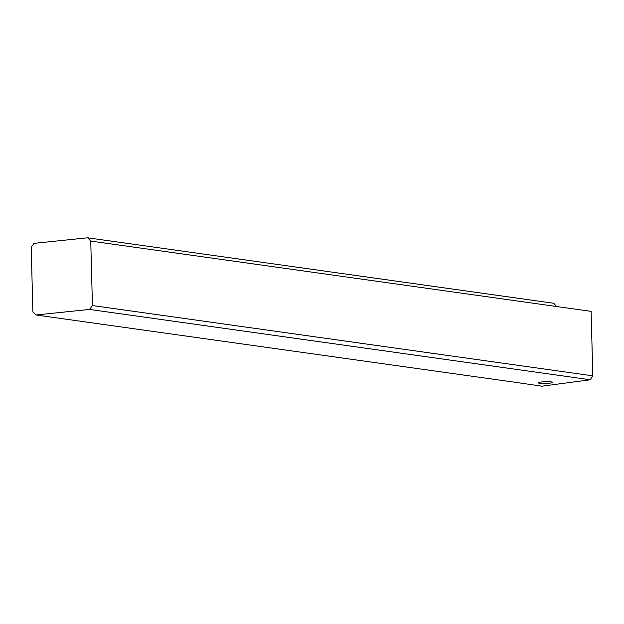 <?xml version="1.0" encoding="UTF-8"?>
<svg xmlns="http://www.w3.org/2000/svg" width="624" height="624" viewBox="0 0 624 624"><rect width="100%" height="100%" fill="white"/><g stroke="black" fill="none" stroke-linecap="round" stroke-linejoin="round"><path stroke-width="0.94" d="M35.958 314.98L89.552 309.442L590.242 379.766L541.889 386.201L514.558 382.184A36.067 4.095 178.5 0 0 512.413 381.904L35.958 314.98L32.885 311.711L31.2 247.229L34.086 243.344L87.672 237.799L90.745 241.075L92.438 305.549L592.8 375.835L591.115 311.36L90.745 241.075M551.624 381.95A7.394 0.842 178.5 0 0 543.325 381.841A7.394 0.842 178.5 0 0 538.13 382.777A7.394 0.842 178.5 0 0 539.417 383.214A7.394 0.842 178.5 0 0 547.708 383.331A7.394 0.842 178.5 0 0 552.911 382.387A7.394 0.842 178.5 0 0 551.624 381.95M590.242 379.766L592.8 375.835M92.438 305.549L89.552 309.442M556.53 306.501L553.777 303.272L87.672 237.799"/></g></svg>
